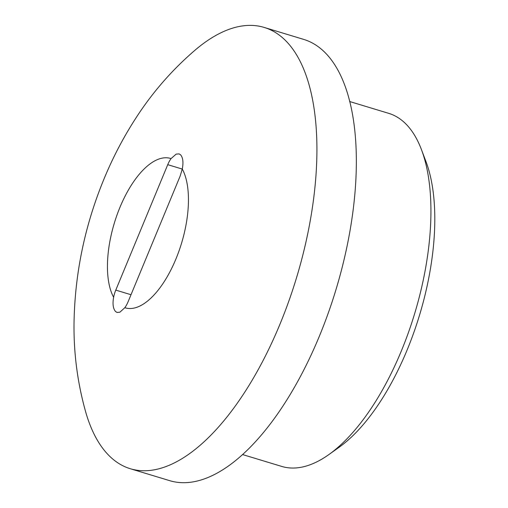 <?xml version="1.0" encoding="UTF-8"?>
<svg xmlns="http://www.w3.org/2000/svg" width="508" height="508" viewBox="0 0 508 508"><rect width="100%" height="100%" fill="white"/><g stroke="black" fill="none" stroke-linecap="round" stroke-linejoin="round"><path stroke-width="0.76" d="M242.653 454.584L281.737 466.427A184.461 82.88 -73.1 0 0 328.886 454.565L339.141 447.256A172.936 77.705 106.9 0 0 406.946 350.425A172.936 77.705 -73.1 0 0 425.831 161.169L421.361 149.396A184.461 82.88 -73.1 0 0 388.722 113.354L349.644 101.517M328.886 454.565A184.461 82.88 -73.1 0 0 401.212 351.276A184.461 82.88 -73.1 0 0 421.361 149.396M264.103 27.407L303.53 39.351A230.581 103.6 106.9 0 1 319.138 336.753A230.581 103.6 106.9 0 1 169.793 480.695L130.365 468.744A230.581 103.6 -73.1 0 0 279.711 324.803A230.581 103.6 -73.1 0 0 264.103 27.407A230.581 103.6 -73.1 0 0 195.618 49.676C172.447 69.488 152.571 92.227 135.998 117.9C123.577 137.039 112.96 157.296 104.134 178.664C84.963 225.05 74.936 272.948 74.041 322.358C73.577 352.914 77.483 382.867 85.757 412.21A230.581 103.6 -73.1 0 0 130.365 468.744M119.888 312.198L124.835 307.702A78.067 35.077 -73.1 0 0 175.87 259.118A78.067 35.077 -73.1 0 0 182.277 169.018C183.559 162.357 182.982 157.613 180.556 154.781L179.064 153.899L176.149 154.127L171.063 158.585A78.067 35.077 -73.1 0 0 120.021 207.162A78.067 35.077 -73.1 0 0 113.614 297.263C112.433 303.955 113.093 308.724 115.602 311.575L117.069 312.452L119.888 312.198M124.835 307.702A17.291 7.772 106.9 0 0 128.156 301.619L180.111 176.174L182.277 169.018M182.264 169.069L167.742 164.668L115.78 290.106A17.291 7.772 -73.1 0 0 113.614 297.263M167.742 164.668A17.291 7.772 106.9 0 1 171.063 158.585M131.007 294.723L115.78 290.106"/></g></svg>
